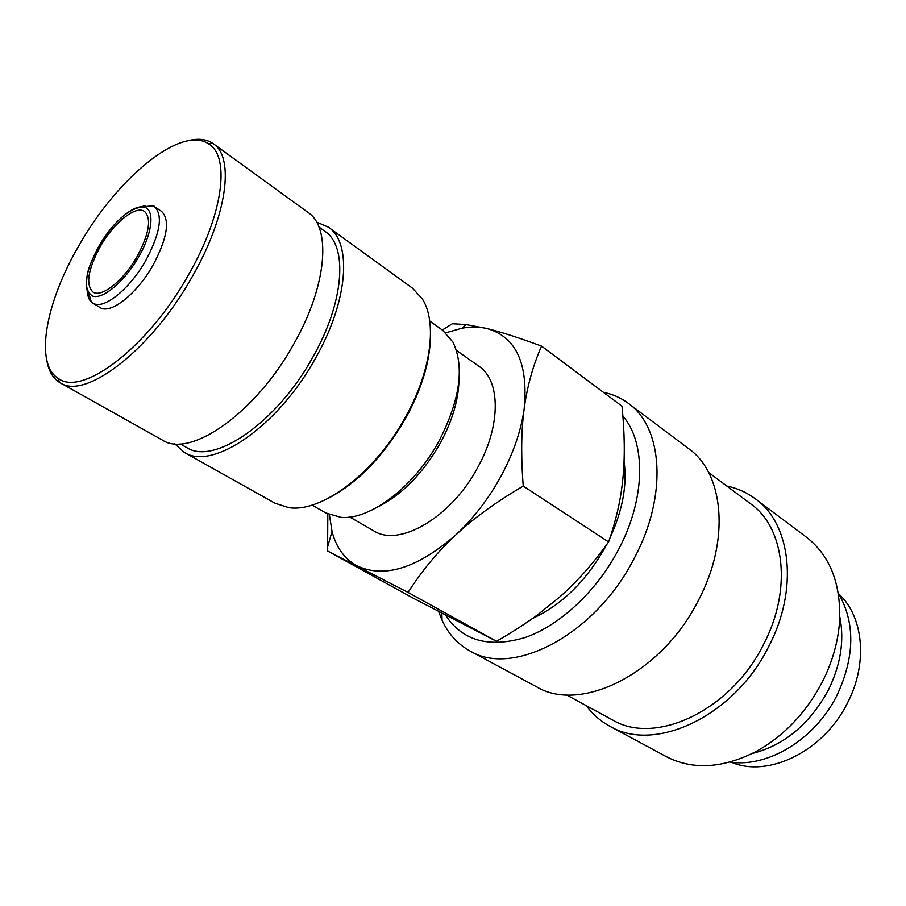 <?xml version="1.0" encoding="UTF-8"?>
<svg xmlns="http://www.w3.org/2000/svg" width="906" height="906" viewBox="0 0 906 906"><rect width="100%" height="100%" fill="white"/><g stroke="black" fill="none" stroke-linecap="round" stroke-linejoin="round"><path stroke-width="1.36" d="M438.651 611.527L442.037 620.18C448.3 633.872 457.621 644.121 469.976 650.95C512.887 677.439 595.344 634.766 634.064 558.606C667.881 495.876 662.954 427.428 628.39 403.374C620.961 397.847 612.626 394.144 603.373 392.287M445.537 615.129C462.366 640.836 488.923 648.288 525.22 637.484C559.704 625.457 596.284 591.618 618.152 550.282C645.627 499.195 646.272 442.796 622.875 416.08M469.976 650.95L536.499 686.771C580.327 713.543 661.55 673.838 698.266 600.633C730.429 540.361 723.917 473.362 688.787 448.776L628.39 403.374M566.329 694.834L612.49 719.919C654.902 745.774 730.644 710.972 763.486 644.517C792.399 589.795 784.755 527.643 750.723 503.872L708.617 472.468M586.284 705.683C592.649 714.302 600.497 721.153 609.829 726.238L666.148 756.555C692.546 770.202 722.546 768.515 756.125 751.504C784.041 735.955 806.114 712.739 822.365 681.867C832.467 661.799 838.209 641.539 839.602 621.052C840.972 583.43 829.93 555.491 806.476 537.235L755.355 498.81C746.827 492.468 737.314 488.209 726.816 486.046M609.829 726.238C654.415 753.226 734.064 716.646 768.616 646.68C799.001 589.115 790.949 523.861 755.355 498.81M752.422 753.441C784.437 745.196 809.726 724.12 828.288 690.191C840.7 664.879 844.539 640.44 839.805 616.873M327.813 513.996L327.587 550.995L408.062 592.422C422.026 570.621 437.972 551.426 455.888 534.834C473.77 518.119 488.934 498.345 501.38 475.514C513.6 452.615 521.21 430.259 524.212 408.447C528.368 363.499 516.012 336.885 487.156 328.584L466.25 324.586L452.343 323.748L442.298 330.022M329.399 514.71L332.015 531.414C336.251 547.654 344.722 559.195 357.428 566.035C384.665 578.515 417.485 568.119 455.888 534.834C473.679 518.232 496.137 501.981 523.238 486.08C520.905 455.967 521.233 430.09 524.212 408.447C527.133 386.669 532.898 365.888 541.528 346.092C518.9 337.745 500.769 331.913 487.156 328.584C479.387 326.704 471.018 326.579 462.049 328.187L445.786 332.83M541.528 346.092L622.003 406.205C624.664 433.011 624.981 456.851 622.954 477.722L622.445 482.581C620.327 501.731 615.706 521.516 608.594 541.947C593.158 563.6 576.816 581.992 559.546 597.122L538.753 613.928C526.545 623 512.456 632.116 496.511 641.289L413.329 598.22L327.587 550.995M606.703 544.574L606.193 545.548C586.884 580.35 562.332 604.653 532.524 618.447M154.484 206.602C154.688 205.843 152.65 205.707 148.38 206.228L143.952 206.806C121.642 207.882 98.607 241.132 88.913 268.267C86.772 275.299 86.093 282.434 86.874 289.694L89.819 296.579C90.396 300.045 91.359 302.219 92.74 303.102L99.977 307.508C110.215 314.892 136.851 294.122 153.035 265.209C167.451 237.882 170.271 219.92 161.517 211.347L154.484 206.602C163.159 215.141 160.26 233.125 145.775 260.532C130.385 287.915 105.481 308.561 94.428 303.895L92.74 303.102C89.468 301.041 87.689 297.111 87.418 291.324M46.84 360.486C48.584 370.735 52.741 377.995 59.309 382.264L60.26 382.842C85.243 400.293 151.551 349.727 192.197 276.738C227.18 216.126 234.79 157.372 213.272 143.714L212.344 143.08C205.719 138.912 197.383 138.188 187.349 140.894M79.173 245.186C45.662 302.162 34.1 363.929 58.38 378.47C82.265 396.998 148.131 347.304 188.516 274.824C223.352 214.529 230.52 156.308 208.516 143.828C181.223 124.937 117.044 178.21 79.173 245.186M60.26 382.842L162.367 440.078C189.988 458.776 256.307 412.751 294.257 343.159C327.066 285.435 331.449 227.599 308.029 212.434L213.272 143.714M180.135 443.861L186.715 447.564C213.748 465.809 277.372 422.479 313.238 356.432C344.303 301.63 347.949 246.251 325.016 231.404L318.901 226.987M174.654 443.759L184.212 452.332L275.016 503.249L288.821 507.632C321.777 512.966 375.922 472.173 406.081 415.945C431.415 370.35 437.258 321.992 422.343 298.957L412.581 288.244L328.3 227.134L316.511 222.049M184.212 452.332C212.344 471.256 278.629 426.182 316.001 357.315C348.357 300.214 352.094 242.604 328.3 227.134M327.372 498.753C357.757 483.147 384.144 455.797 406.556 416.692C421.811 388.278 429.772 361.936 430.441 337.666M312.004 505.072L325.775 512.932L340.792 517.315C370.056 520.361 414.744 486.488 439.365 440.361C460.146 399.41 464.665 366.647 452.921 342.083L442.649 330.271L429.738 321.064M378.21 506.703C402.524 494.348 423.329 472.966 440.622 442.558C452.388 420.543 458.493 399.852 458.957 380.497M456.431 350.35L478.991 366.318C500.497 380.327 501.143 425.107 478.062 466.839C451.709 517.145 399.263 547.666 373.725 530.837L349.773 517.032M137.146 256.443C123.578 280.622 101.393 298.165 92.956 292.038C85.492 284.665 87.927 269.535 100.238 246.647C113.612 222.933 135.809 204.949 144.518 211.449C151.732 218.561 149.275 233.567 137.146 256.443M838.99 594.11C863.486 616.646 868.141 663.135 847.574 702.75C823.95 751.221 768.243 778.209 731.414 762.252M624.053 461.347C627.337 484.846 622.615 510.463 609.863 538.209M608.594 541.947L523.238 486.08M496.511 641.289L408.062 592.422M145.051 205.56L141.551 206.715M98.822 246.273C84.688 272.831 82.593 289.433 92.548 296.081C102.718 299.841 124.688 281.46 138.72 256.862C152.899 232.298 154.937 208.969 143.794 207.066C133.035 204.473 111.936 223.148 98.822 246.273M838.277 592.943C855.332 622.535 854.924 656.612 837.042 695.185M730.055 762.082C768.05 767.824 815.162 739.296 836.929 695.412M441.868 613.215L442.037 620.18M58.38 378.47L59.309 382.264M208.516 143.828L212.344 143.08M462.049 328.187L466.25 324.586M332.015 531.414L327.462 547.451"/></g></svg>
